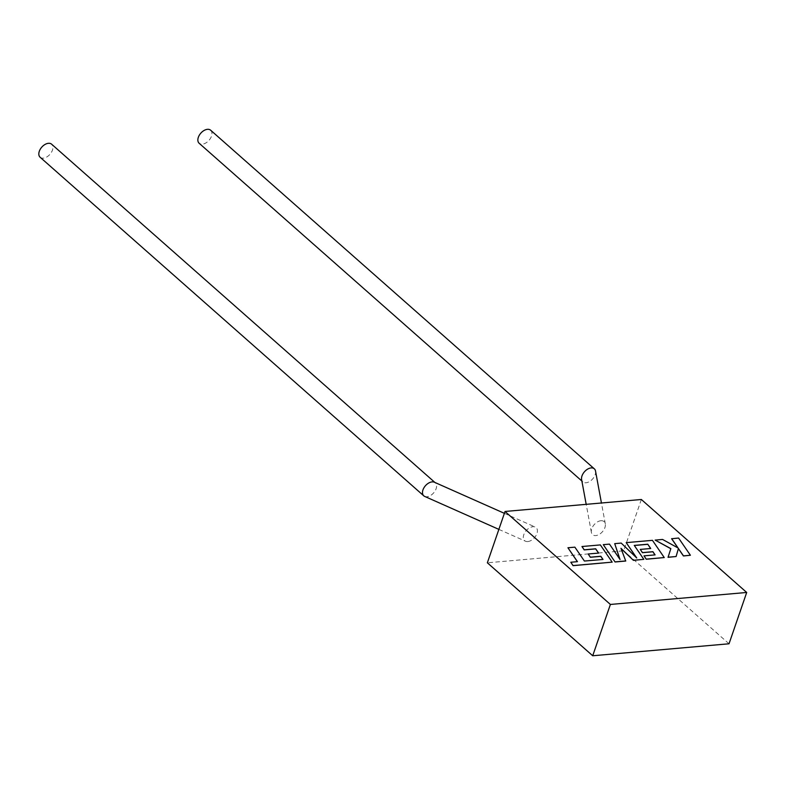 <?xml version="1.0" encoding="UTF-8"?>
<svg xmlns="http://www.w3.org/2000/svg" width="786" height="786" viewBox="0 0 786 786"><rect width="100%" height="100%" fill="white"/><g stroke="black" fill="none" stroke-linecap="round" stroke-linejoin="round"><path stroke-width="0.59" stroke-dasharray="3.93 2.95" d="M424.686 496.418A8.695 5.443 131.4 0 0 426.975 496.752A8.695 5.443 131.4 0 0 436.112 488.745A8.695 5.443 131.4 0 0 435.287 482.81A8.695 5.443 131.4 0 0 434.393 482.231M527.809 541.554A8.695 5.443 131.4 0 0 536.327 534.991A8.695 5.443 131.4 0 0 535.217 527.033A8.695 5.443 131.4 0 0 532.918 526.708A8.695 5.443 131.4 0 0 524.409 533.262A8.695 5.443 131.4 0 0 525.51 541.22A8.695 5.443 131.4 0 0 527.809 541.554M40.125 157.249A8.695 5.443 131.4 0 0 46.738 156.994A8.695 5.443 131.4 0 0 52.446 150.155A8.695 5.443 131.4 0 0 51.63 144.211M595.533 471.079A8.695 5.443 -48.6 0 1 595.149 474.764A8.695 5.443 -48.6 0 1 586.012 482.771A8.695 5.443 -48.6 0 1 582.819 481.857A8.695 5.443 -48.6 0 1 581.611 479.607M600.897 520.725A8.695 5.443 -48.6 0 1 605.308 523.889A8.695 5.443 -48.6 0 1 602.783 531.336A8.695 5.443 -48.6 0 1 595.788 535.58A8.695 5.443 -48.6 0 1 591.386 532.417A8.695 5.443 -48.6 0 1 593.911 524.969A8.695 5.443 -48.6 0 1 600.897 520.725M210.658 130.23A8.695 5.443 -48.6 0 1 211.483 136.174A8.695 5.443 -48.6 0 1 205.775 143.013A8.695 5.443 -48.6 0 1 199.153 143.268M641.347 499.493L623.681 550.809L487.359 562.796M729.025 643.783L623.681 550.809M690.363 555.358L678.544 538.135L671.617 538.744M677.915 547.901L662.529 539.55L655.121 540.198M676.058 556.616L678.416 548.52M625.744 561.037L621.038 548.53M643.803 559.455L634.331 545.494M650.612 548.51L640.226 549.512M654.993 554.896L643.96 555.957M664.209 557.657L652.4 540.434L626.177 542.743M636.434 557.677L621.166 543.185L614.681 543.755M619.908 559.318L609.435 544.217L603.245 544.757M603.009 559.465L584.362 561.145L574.831 547.253L567.895 547.862M577.366 561.666L570.764 562.344M612.127 562.236L600.317 545.012L581.925 546.634M598.539 553.089L588.154 554.091M504.386 513.337L535.217 527.033M605.308 523.889L601.437 503.001M582.819 481.857L581.866 481.022M591.386 532.417L586.189 504.337M498.864 529.381L525.51 541.22"/><path stroke-width="1.18" d="M504.386 513.337L434.393 482.231A8.695 5.443 131.4 0 0 432.094 481.897A8.695 5.443 131.4 0 0 422.956 489.904A8.695 5.443 131.4 0 0 423.782 495.838A8.695 5.443 131.4 0 0 424.686 496.418L498.864 529.381M434.894 482.457L51.63 144.211A8.695 5.443 131.4 0 0 45.008 144.467A8.695 5.443 131.4 0 0 39.3 151.305A8.695 5.443 131.4 0 0 40.125 157.249L423.782 495.838M586.189 504.337L581.611 479.607A8.695 5.443 -48.6 0 1 581.994 475.923A8.695 5.443 -48.6 0 1 591.131 467.916A8.695 5.443 -48.6 0 1 594.324 468.829A8.695 5.443 -48.6 0 1 595.533 471.079L601.437 503.001M581.866 481.022L199.153 143.268A8.695 5.443 -48.6 0 1 198.337 137.324A8.695 5.443 -48.6 0 1 204.046 130.486A8.695 5.443 -48.6 0 1 210.658 130.23L594.324 468.829M505.034 511.47L487.359 562.796L592.713 655.77L729.025 643.783L746.7 592.467L641.347 499.493L505.034 511.47L610.388 604.454L592.713 655.77M610.388 604.454L746.7 592.467M671.657 538.646L678.082 547.989L662.559 539.442L655.151 540.1L670.851 548.628L668.08 557.215L676.098 556.517L678.416 548.52L683.466 555.869L690.403 555.26L678.583 538.037L671.617 538.744L677.915 547.901M690.403 555.26L683.427 555.967L678.387 548.628M655.151 540.1L670.812 548.726L668.051 557.323L676.098 556.517M647.762 544.217L650.71 548.5L640.266 549.414L642.457 552.597L652.911 551.684L655.092 554.887L643.999 555.859L646.259 559.141L664.249 557.559L652.439 540.336L626.206 542.635L636.739 557.972L621.205 543.077L614.711 543.647L620.046 559.514L609.464 544.108L603.284 544.659L615.065 561.98L625.744 561.037L620.96 548.314L633.428 560.359L643.832 559.347L634.263 545.405L647.762 544.217L650.612 548.51M615.094 561.872L625.774 560.939M621.038 548.53L633.428 560.359M633.467 560.261L643.832 559.347M634.331 545.494L647.723 544.325M640.266 549.414L642.427 552.696L652.871 551.782L654.993 554.896M643.999 555.859L646.23 559.239L664.249 557.559M626.206 542.635L636.434 557.677M614.711 543.647L619.908 559.318M603.284 544.659L615.065 561.98M567.934 547.763L577.464 561.656L570.803 562.245L573.082 565.566L612.166 562.137L600.357 544.914L581.954 546.525L584.224 549.807L595.68 548.795L598.637 553.079L588.183 553.992L590.374 557.176L600.828 556.262L603.009 559.465L584.401 561.047L574.871 547.154L567.934 547.763L577.366 561.666M570.803 562.245L573.053 565.674L612.166 562.137M581.954 546.525L584.195 549.905L595.65 548.903L598.539 553.089M588.183 553.992L590.345 557.274L600.789 556.36L602.911 559.475"/></g></svg>

